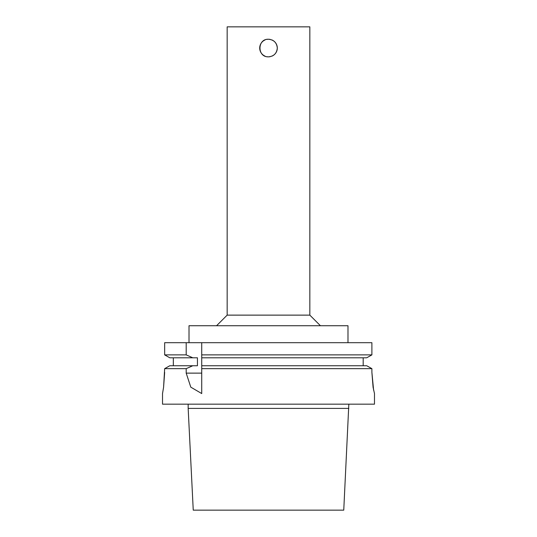 <?xml version="1.0" encoding="UTF-8"?>
<svg xmlns="http://www.w3.org/2000/svg" width="537" height="537" viewBox="0 0 537 537"><rect width="100%" height="100%" fill="white"/><g stroke="black" fill="none" stroke-linecap="round" stroke-linejoin="round"><path stroke-width="0.81" d="M271.87 56.17A8.8 8.8 0 0 0 277.3 48.048C276.777 53.391 273.843 56.325 268.5 56.841C257.149 57.385 257.149 38.704 268.5 39.248C273.843 39.772 276.777 42.705 277.3 48.048A8.8 8.8 0 0 0 271.87 39.919M270.198 39.416A8.8 8.8 0 0 0 266.802 39.416M265.13 39.919A8.8 8.8 0 0 0 265.13 56.17M266.802 56.68A8.8 8.8 0 0 0 270.198 56.68M201.731 393.561L190.796 387.157L186.191 373.128L186.191 368.651L192.79 365.744L197.441 365.744L197.441 357.796L192.79 357.796L186.191 354.883L186.191 342.693L201.731 342.693L201.731 393.561M192.79 365.744L169.806 365.744L164.658 368.651L186.191 368.651M164.658 368.651L163.577 387.358L162.516 393.567L163.577 387.358L164.658 372.369M162.516 393.567L162.516 404.166L374.484 404.166L374.484 393.567L373.094 387.358L371.893 372.369L373.611 390.204M371.893 372.369L371.893 368.651L366.717 365.744L201.731 365.744M201.731 368.651L371.893 368.651M173.323 357.796L173.323 365.744M186.191 354.883L164.658 354.883L164.658 342.693L164.658 354.883L169.806 357.796L192.79 357.796M164.658 342.693L186.191 342.693M201.731 357.796L366.717 357.796L371.893 354.883L371.893 342.693L201.731 342.693M363.18 365.744L363.18 357.796M201.731 354.883L371.893 354.883M348.835 408.402L188.165 408.402L193.246 510.15L343.754 510.15L348.835 404.166M189.011 342.693L189.011 325.731L347.989 325.731L347.989 342.693M216.565 325.731L227.164 315.132L309.836 315.132L320.435 325.731M227.164 315.132L227.164 26.85L309.836 26.85L309.836 315.132M186.191 373.128L201.731 373.128M188.165 408.402L188.165 404.166"/></g></svg>

